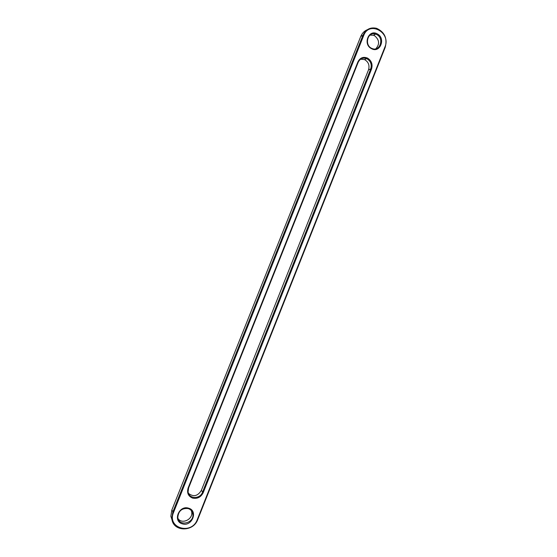 <?xml version="1.0" encoding="UTF-8"?>
<svg xmlns="http://www.w3.org/2000/svg" width="557" height="557" viewBox="0 0 557 557"><rect width="100%" height="100%" fill="white"/><g stroke="black" fill="none" stroke-linecap="round" stroke-linejoin="round"><path stroke-width="0.84" d="M197.777 519.472C193.286 532.624 172.287 531.796 171.841 518.247L172.816 512.05L362.92 35.335C365.824 29.305 370.37 26.966 376.567 28.31C384.65 32.014 387.526 38.377 385.193 47.401L197.777 519.472L197.317 519.528C191.747 535.381 166.703 528.168 173.54 512.461L363.714 35.488C369.207 20.344 391.348 32.571 384.936 46.99L197.317 519.528M172.6 521.651L170.853 516.262L171.821 510.108L360.755 36.449C362.113 33.197 364.306 30.955 367.328 29.723M358.165 62.335L357.879 61.931L188.148 487.953C186.72 492.848 188.21 496.231 192.611 498.111C197.38 499.03 200.924 497.206 203.242 492.625L371.512 69.138L370.718 68.964L202.511 492.228C200.026 499.462 188.579 499.051 188.099 491.65L188.614 487.925L358.165 62.335C360.038 58.603 362.879 57.371 366.68 58.624C370.656 60.929 371.999 64.375 370.718 68.964L368.518 69.862L201.335 490.432C197.749 496.155 193.481 497.15 188.545 493.432M357.879 61.931C360.094 57.663 363.352 56.403 367.662 58.158C371.603 60.797 372.884 64.459 371.512 69.138M182.376 523.845C172.419 521.352 178.999 504.858 188.6 508.186C198.459 510.734 191.977 527.075 182.376 523.845M377.312 33.9C386.112 38.28 380.006 53.66 371.449 48.64C362.558 44.302 368.748 28.776 377.312 33.9M188.224 508.576C181.944 507.97 178.477 510.86 177.815 517.237C178.351 526.908 194.33 523.524 192.847 514.125C192.409 511.333 190.87 509.488 188.224 508.576M376.811 34.618L375.641 34.116C367.446 31.088 363.937 45.771 372.194 48.543C379.971 51.919 384.455 38.37 376.811 34.618M360.588 59.209L364.508 59.585C368.462 61.876 369.799 65.301 368.518 69.862M178.108 518.706C182.118 524.576 192.952 519.34 191.733 512.182L191.364 510.63M375.801 48.814C379.86 44.205 379.449 39.846 374.576 35.732L373.413 35.23L369.959 35.14M171.821 510.108L173.54 512.461M385.193 47.401L384.936 46.99M360.755 36.449L362.92 35.335L363.714 35.488M203.242 492.625L201.335 490.432M188.148 487.953L188.614 487.925M170.853 516.262L171.841 518.247M366.68 58.624L364.508 59.585M192.847 514.125L191.733 512.182M375.641 34.116L373.413 35.23"/></g></svg>
